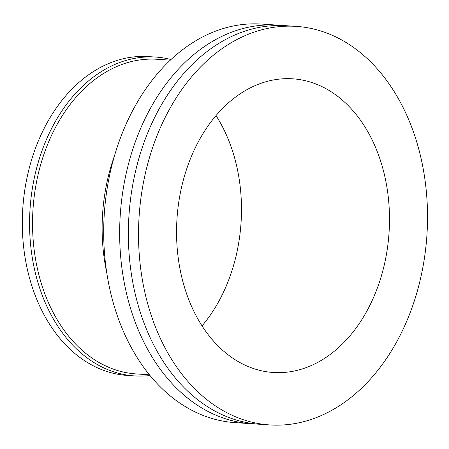 <?xml version="1.0" encoding="UTF-8"?>
<svg xmlns="http://www.w3.org/2000/svg" width="449" height="449" viewBox="0 0 449 449"><rect width="100%" height="100%" fill="white"/><g stroke="black" fill="none" stroke-linecap="round" stroke-linejoin="round"><path stroke-width="0.67" d="M255.285 423.878A199.715 144.213 -86.2 0 1 250.924 423.676A199.715 144.213 -86.2 0 1 131.007 309.894A199.715 144.213 -86.2 0 1 277.392 25.127A199.715 144.213 -86.2 0 1 281.742 25.509M250.924 423.676L234.962 422.621A199.715 144.213 -86.2 0 1 115.045 308.833A199.715 144.213 -86.2 0 1 261.43 24.066L277.392 25.127M269.787 424.934L259.629 424.26A199.715 144.213 -86.2 0 1 139.718 310.472A199.715 144.213 -86.2 0 1 286.103 25.705L296.256 26.379A199.715 144.213 -86.2 0 1 416.172 140.167A199.715 144.213 -86.2 0 1 269.787 424.934A199.715 144.213 -86.2 0 1 149.876 311.146A199.715 144.213 -86.2 0 1 296.256 26.379M215.997 115.595A147.16 106.261 -86.2 0 1 233.121 152.834A147.16 106.261 -86.2 0 1 202.033 325.89M184.915 288.651A147.16 106.261 -86.2 0 1 292.776 78.822A147.16 106.261 -86.2 0 1 381.134 162.667A147.16 106.261 -86.2 0 1 273.273 372.49A147.16 106.261 -86.2 0 1 184.915 288.651M150.011 375.516A159.771 115.371 -86.2 0 1 134.577 375.92L127.325 375.437A159.771 115.371 -86.2 0 1 31.391 284.408A159.771 115.371 -86.2 0 1 148.496 56.596L155.752 57.079A159.771 115.371 -86.2 0 1 171.002 59.521M134.577 375.92A159.771 115.371 -86.2 0 1 38.648 284.891A159.771 115.371 -86.2 0 1 155.752 57.079M149.427 374.803L136.17 373.922A157.672 113.85 -86.2 0 1 41.499 284.088A157.672 113.85 -86.2 0 1 157.066 59.274L170.323 60.155M106.767 272.773A159.771 115.371 -86.2 0 1 114.546 155.646"/></g></svg>

